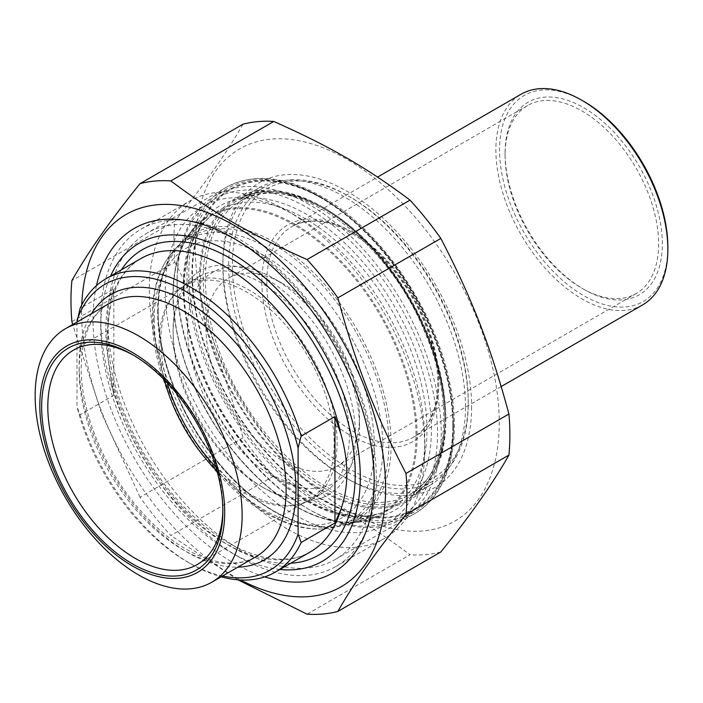 <?xml version="1.0" encoding="UTF-8"?>
<svg xmlns="http://www.w3.org/2000/svg" width="703" height="703" viewBox="0 0 703 703"><rect width="100%" height="100%" fill="white"/><g stroke="black" fill="none" stroke-linecap="round" stroke-linejoin="round"><path stroke-width="0.53" stroke-dasharray="3.52 2.64" d="M71.908 321.623L174.845 262.193A237.57 137.164 60 0 1 173.905 241.12A237.57 137.164 60 0 1 174.845 221.137L71.908 280.567M273.766 476.08A237.57 137.164 60 0 1 242.974 437.776L140.029 497.206A237.57 137.164 -120 0 0 170.82 535.51L273.766 476.08C329.804 500.949 366.94 522.391 410.016 554.746L307.07 614.176M440.807 551.996A237.57 137.164 60 0 1 410.016 554.746M81.75 304.926A214.986 124.123 -120 0 0 81.592 312.853A214.986 124.123 -120 0 0 240.549 579.984M140.029 497.206L101.601 413.399L72.681 324.522M237.922 579.808L170.82 535.51M174.845 262.193C206.111 322.308 224.679 370.165 242.974 437.776M195.214 247.254A214.986 124.123 60 0 1 423.241 226.884A214.986 124.123 60 0 1 423.241 530.914A214.986 124.123 60 0 1 195.214 247.254M242.974 124.211C226.744 152.779 204.037 185.082 174.845 221.137M465.465 406.826A171.55 99.044 -120 0 0 390.587 234.187A171.55 99.044 -120 0 0 258.388 188.219A171.55 99.044 -120 0 0 222.86 266.753A171.55 99.044 -120 0 0 344.162 476.862A171.55 99.044 -120 0 0 429.937 485.36A171.55 99.044 -120 0 0 465.465 406.826M471.608 406.826A175.899 101.557 60 0 1 347.229 478.638A175.899 101.557 60 0 1 222.86 263.212A175.899 101.557 60 0 1 347.229 191.401A175.899 101.557 60 0 1 471.608 406.826M240.98 242.544A188.386 108.763 60 0 1 240.98 242.553A188.386 108.763 60 0 1 374.189 473.277A188.386 108.763 60 0 1 335.164 559.518A188.386 108.763 60 0 1 240.98 550.185A188.386 108.763 60 0 1 117.902 384.172A188.386 108.763 60 0 1 146.786 233.22A188.386 108.763 60 0 1 240.98 242.544L233.607 238.291M96.504 285.559A198.808 114.782 -120 0 0 233.607 562.954A198.808 114.782 -120 0 0 264.706 576.882M113.833 288.915L110.476 300.682L106.961 335.243C106.979 347.695 108.148 361.562 110.476 376.834L113.833 395.306L113.833 288.915L80.054 308.424M76.978 322.044L76.978 406.527L80.054 414.805L113.833 395.306M80.054 414.805A169.379 97.796 -120 0 0 190.61 563.744A169.379 97.796 -120 0 0 221.164 576.812M133.807 355.428A123.781 71.46 60 0 1 135.336 356.289A123.781 71.46 60 0 1 135.336 356.298A123.781 71.46 60 0 1 222.86 507.891A123.781 71.46 60 0 1 222.842 509.64M164.326 379.805A123.781 71.46 60 0 1 174.177 294.592A123.781 71.46 60 0 1 184.784 285.884A123.781 71.46 60 0 1 246.665 292.017A123.781 71.46 60 0 1 327.528 401.088A123.781 71.46 60 0 1 308.555 500.272A123.781 71.46 60 0 1 295.708 505.105A123.781 71.46 60 0 1 216.99 471.028M222.587 575.985A165.038 95.283 60 0 1 187.534 561.969A165.038 95.283 60 0 1 76.978 406.527M279.935 569.456A183.492 105.942 60 0 1 230.531 552.215L230.531 552.215A183.492 105.942 60 0 1 100.784 327.484A183.492 105.942 60 0 1 110.556 276.077M261.244 486.441L264.319 488.207A128.992 74.474 60 0 1 264.31 488.207A128.992 74.474 60 0 1 173.105 330.234A128.992 74.474 60 0 1 264.319 277.571A128.992 74.474 60 0 1 355.525 435.552A128.992 74.474 60 0 1 264.319 488.207L261.244 486.441A124.651 71.97 -120 0 0 323.565 492.61A124.651 71.97 -120 0 0 342.677 392.731A124.651 71.97 -120 0 0 261.244 282.887A124.651 71.97 -120 0 0 198.923 276.718A124.651 71.97 -120 0 0 173.105 333.776A124.651 71.97 -120 0 0 261.244 486.441M167.296 382.88A124.651 71.97 60 0 1 175.961 292.58A124.651 71.97 60 0 1 186.638 283.81A124.651 71.97 60 0 1 248.959 289.979A124.651 71.97 60 0 1 330.392 399.822A124.651 71.97 60 0 1 311.28 499.701A124.651 71.97 60 0 1 298.344 504.569A124.651 71.97 60 0 1 215.812 466.915M295.023 514.983A183.492 105.942 -120 0 0 424.779 440.069A183.492 105.942 -120 0 0 295.032 215.338A183.492 105.942 -120 0 0 165.275 290.251A183.492 105.942 -120 0 0 295.023 514.983M238.519 556.829A194.793 112.462 -120 0 0 335.911 566.477A194.793 112.462 -120 0 0 365.771 410.385A194.793 112.462 -120 0 0 238.519 238.739A194.793 112.462 -120 0 0 141.127 229.09A194.793 112.462 -120 0 0 100.784 318.266A194.793 112.462 -120 0 0 238.519 556.829L230.531 552.215L238.519 556.829M287.044 528.814A194.793 112.462 60 0 1 159.792 357.168A194.793 112.462 60 0 1 189.652 201.076A194.793 112.462 60 0 1 287.044 210.724L287.044 210.724A194.793 112.462 60 0 1 424.779 449.287A194.793 112.462 60 0 1 384.436 538.463A194.793 112.462 60 0 1 287.044 528.814M282.738 283.599L273.529 278.283A121.61 70.212 -120 0 0 187.543 327.923A121.61 70.212 -120 0 0 273.529 476.862A121.61 70.212 -120 0 0 359.514 427.213A121.61 70.212 -120 0 0 273.529 278.283L282.747 283.599A108.578 62.69 60 0 1 282.747 283.599A108.578 62.69 60 0 1 359.514 416.58A108.578 62.69 60 0 1 337.027 466.282A108.578 62.69 60 0 1 282.738 460.904A108.578 62.69 60 0 1 211.814 365.226A108.578 62.69 60 0 1 228.457 278.221A108.578 62.69 60 0 1 282.738 283.599M581.864 288.212A108.578 62.69 -120 0 0 636.153 293.59A108.578 62.69 -120 0 0 652.797 206.585A108.578 62.69 -120 0 0 581.864 110.907A108.578 62.69 -120 0 0 527.575 105.529A108.578 62.69 -120 0 0 505.088 155.231A108.578 62.69 -120 0 0 581.856 288.212A108.578 62.69 -120 0 0 581.864 288.212L583.701 289.276A111.179 64.193 60 0 1 505.088 153.105A111.179 64.193 60 0 1 583.701 107.708A111.179 64.193 60 0 1 662.323 243.888A111.179 64.193 60 0 1 583.701 289.276M307.308 207.71A184.151 106.32 60 0 1 437.521 433.25A184.151 106.32 60 0 1 307.308 508.427A184.151 106.32 60 0 1 177.094 282.887A184.151 106.32 60 0 1 307.308 207.71M322.668 198.844A184.151 106.32 -120 0 0 192.455 274.029A184.151 106.32 -120 0 0 322.668 499.561A184.151 106.32 -120 0 0 452.881 424.384A184.151 106.32 -120 0 0 322.668 198.844L320.823 197.78A186.752 107.823 60 0 1 452.881 426.51A186.752 107.823 60 0 1 414.199 512.004A186.752 107.823 60 0 1 320.823 502.75A186.752 107.823 60 0 1 198.817 338.178A186.752 107.823 60 0 1 227.447 188.536A186.752 107.823 60 0 1 320.823 197.78L322.668 198.844M348.46 196.005A169.379 97.796 60 0 1 348.46 196.014A169.379 97.796 60 0 1 468.233 403.46A169.379 97.796 60 0 1 433.153 481.001A169.379 97.796 60 0 1 348.46 472.609A169.379 97.796 60 0 1 237.807 323.345A169.379 97.796 60 0 1 263.774 187.622A169.379 97.796 60 0 1 348.46 196.005L350.305 197.077A166.778 96.285 -120 0 0 232.377 265.163A166.778 96.285 -120 0 0 350.305 469.419A166.778 96.285 -120 0 0 468.233 401.334A166.778 96.285 -120 0 0 350.305 197.077L348.46 196.014M642.665 304.874A121.61 70.212 60 0 1 581.864 298.845A121.61 70.212 60 0 1 502.417 191.691A121.61 70.212 60 0 1 521.055 94.246M309.153 204.52A186.752 107.823 -120 0 0 215.777 195.267A186.752 107.823 -120 0 0 177.094 280.761A186.752 107.823 -120 0 0 309.153 509.49L309.153 509.49A186.752 107.823 -120 0 0 402.529 518.735A186.752 107.823 -120 0 0 431.159 369.093A186.752 107.823 -120 0 0 309.153 204.52M583.701 101.329A119 68.709 -120 0 0 499.561 149.915A119 68.709 -120 0 0 583.701 295.655A119 68.709 -120 0 0 667.85 247.078M445.816 418.171A171.55 99.044 60 0 1 410.28 496.705A171.55 99.044 60 0 1 238.73 397.661A171.55 99.044 60 0 1 238.73 199.573A171.55 99.044 60 0 1 324.505 208.062A171.55 99.044 60 0 1 445.816 418.171M322.668 206.998A174.159 100.547 -120 0 0 216.014 358.732A174.159 100.547 -120 0 0 429.313 481.88A174.159 100.547 -120 0 0 322.668 206.998M322.668 198.22A184.915 106.759 60 0 1 435.904 490.07A184.915 106.759 60 0 1 209.432 359.321A184.915 106.759 60 0 1 322.668 198.22M320.208 196.805A188.386 108.763 -120 0 0 226.014 187.473A188.386 108.763 -120 0 0 226.014 405.007A188.386 108.763 -120 0 0 414.401 513.77A188.386 108.763 -120 0 0 443.277 362.81A188.386 108.763 -120 0 0 320.208 196.805M121.338 269.855A176.33 101.803 -120 0 0 105.854 330.41A176.33 101.803 -120 0 0 290.717 563.235M110.476 300.682A169.379 97.796 60 0 1 140.934 258.546C119.677 271.077 108.657 295.972 107.884 333.248C107.462 381.377 131.329 443.391 168.184 488.937C190.601 516.67 214.45 536.617 239.741 548.779C268.045 561.6 291.56 562.646 310.313 551.917A169.379 97.796 60 0 1 110.476 376.834M91.539 313.635A153.316 88.516 -120 0 0 79.131 364.629A153.316 88.516 -120 0 0 237.904 567.145M79.131 370.305A146.365 84.501 60 0 1 109.448 303.301C91.302 313.916 81.882 335.305 81.17 367.467C80.792 409.067 101.469 462.82 133.403 502.267C152.815 526.283 173.448 543.542 195.293 554.043C219.696 565.063 239.872 565.985 255.804 556.811A146.365 84.501 60 0 1 143.017 517.593A146.365 84.501 60 0 1 79.131 370.305M154.229 319.329A155.688 89.887 -120 0 0 319.355 524.754A155.688 89.887 -120 0 0 319.355 304.584A155.688 89.887 -120 0 0 154.229 319.329M153.184 314.426A162.428 93.78 60 0 1 173.782 250.54A162.428 93.78 60 0 1 268.036 248.115A162.428 93.78 60 0 1 377.625 404.295A162.428 93.78 60 0 1 333.661 527.47A162.428 93.78 60 0 1 214.872 467.6A162.428 93.78 60 0 1 153.184 314.426M294.557 225.171A171.778 99.176 -120 0 0 194.872 227.737A171.778 99.176 -120 0 0 173.096 295.304A171.778 99.176 -120 0 0 238.326 457.284A171.778 99.176 -120 0 0 363.961 520.607A171.778 99.176 -120 0 0 410.455 390.341A171.778 99.176 -120 0 0 294.557 225.171M172.964 294.689A172.622 99.668 60 0 1 356.061 278.335A172.622 99.668 60 0 1 356.061 522.461A172.622 99.668 60 0 1 172.964 294.689M158.175 310.972A163.131 94.184 60 0 1 331.201 295.515A163.131 94.184 60 0 1 331.201 526.222A163.131 94.184 60 0 1 158.175 310.972M157.99 309.68A164.845 95.177 -120 0 0 274.557 511.573A164.845 95.177 -120 0 0 346.641 524.368A164.845 95.177 -120 0 0 356.975 329.391A164.845 95.177 -120 0 0 182.956 240.848A164.845 95.177 -120 0 0 157.99 309.68M183.553 288.986A172.112 99.369 60 0 1 209.626 217.122A172.112 99.369 60 0 1 391.316 309.566A172.112 99.369 60 0 1 380.525 513.137A172.112 99.369 60 0 1 305.26 499.78A172.112 99.369 60 0 1 183.553 288.986M183.184 286.402A175.539 101.346 -120 0 0 369.374 518.023A175.539 101.346 -120 0 0 369.374 269.776A175.539 101.346 -120 0 0 183.184 286.402M205.355 278.634A169.379 97.796 -120 0 0 325.12 486.081A169.379 97.796 -120 0 0 409.814 494.473A169.379 97.796 -120 0 0 409.814 298.889A169.379 97.796 -120 0 0 240.435 201.093A169.379 97.796 -120 0 0 205.355 278.634M200.434 278.634A172.859 99.8 60 0 1 383.776 262.254A172.859 99.8 60 0 1 383.776 506.714A172.859 99.8 60 0 1 200.434 278.634M266.771 282.184A121.61 70.212 -120 0 0 352.765 431.115A121.61 70.212 -120 0 0 413.566 437.143A121.61 70.212 -120 0 0 413.566 296.719A121.61 70.212 -120 0 0 291.956 226.515A121.61 70.212 -120 0 0 266.771 282.184M261.859 282.184A125.081 72.216 60 0 1 394.524 270.33A125.081 72.216 60 0 1 394.524 447.222A125.081 72.216 60 0 1 261.859 282.184M344.162 476.862L347.229 478.638M222.86 266.753L222.86 263.212M258.388 188.219L238.73 199.573C261.815 186.831 289.97 189.705 323.204 208.193C364.268 231.489 404.84 280.787 426.449 333.863C440.438 368.223 446.519 400.165 444.7 429.691C442.02 462.302 430.552 484.639 410.28 496.705L429.937 485.36M335.164 559.518L414.401 513.77C449.463 494.13 462.785 441.08 449.287 380.824C434.252 307.949 379.743 228.985 321.948 196.629C285.198 175.908 253.221 172.859 226.014 187.473L146.786 233.22M374.189 473.277L374.189 481.783M135.336 356.298L132.261 354.523M222.86 507.891L222.86 511.433M197.218 564.553L308.555 500.272M73.446 350.164L184.784 285.884M187.534 561.969L190.61 563.744M173.105 333.776L173.105 330.234M311.28 499.701L323.565 492.61M186.638 283.81L198.923 276.718M173.782 250.54C159.44 266.622 152.243 288.599 152.191 316.499C151.778 365.982 177.648 428.329 216.173 471.511C233.053 490.597 250.98 505.272 269.943 515.519C292.65 527.645 313.889 531.626 333.661 527.47L363.961 520.607C347.01 524.35 328.204 521.573 307.554 512.276C293.828 506.002 280.225 497.135 266.762 485.694C230.777 454.191 204.019 414.454 186.488 366.465C177.701 341.333 173.281 317.519 173.219 295.04C173.421 265.875 180.636 243.44 194.872 227.737L173.782 250.54M100.784 327.484L100.784 318.266M335.911 566.477L384.436 538.463M141.127 229.09L189.652 201.076M295.032 215.338L287.044 210.724M424.779 440.069L424.779 449.287M295.708 505.105L298.344 504.569M174.177 294.592L175.961 292.58M359.514 416.58L359.514 427.213M527.575 105.529L228.457 278.221M636.153 293.59L337.027 466.282M157.665 310.26C156.883 368.135 192.868 444.164 241.516 487.583C279.574 521.178 314.619 533.436 346.641 524.368L380.525 513.137C349.699 522.267 314.777 510.36 275.752 477.425C223.062 432.24 183.246 349.576 184.204 287.826C184.564 255.751 193.035 232.183 209.626 217.122L182.956 240.848C166.312 256.182 157.885 279.319 157.665 310.26M433.153 481.001L409.814 494.473C447.38 474.762 455.447 404.163 425.482 333.951C388.144 237.421 288.555 168.245 240.435 201.093L263.774 187.622M501.204 386.545L413.566 437.143C437.363 424.498 445.157 382.221 429.7 336.28C417.784 301.271 398.794 271.991 372.739 248.458C341.034 222.253 314.109 214.933 291.956 226.515L377.564 177.086M307.308 508.427L309.153 509.49M177.094 282.887L177.094 280.761M227.447 188.536L215.777 195.267M414.199 512.004L402.529 518.735M452.881 424.384L452.881 426.51M468.233 401.334L468.233 403.46M505.088 155.231L505.088 153.105"/><path stroke-width="1.05" d="M242.974 124.211A237.57 137.164 60 0 1 273.766 121.461L170.82 180.899A237.57 137.164 -120 0 0 140.029 183.65L242.974 124.211M140.029 183.65C110.846 219.696 88.13 251.999 71.908 280.567A237.57 137.164 -120 0 0 70.959 300.55A237.57 137.164 -120 0 0 71.908 321.623L72.681 324.522M237.922 579.808L307.07 614.176A237.57 137.164 -120 0 0 337.862 611.425L440.807 551.996C469.999 515.94 492.706 483.638 508.937 455.069L405.991 514.508A237.57 137.164 -120 0 0 405.991 473.453L508.937 414.014A237.57 137.164 60 0 1 508.937 455.069M410.016 200.127A237.57 137.164 60 0 1 440.807 238.431L337.862 297.87A237.57 137.164 -120 0 0 307.07 259.556L410.016 200.127C366.94 167.771 329.804 146.329 273.766 121.461M170.82 180.899C213.897 213.246 251.033 234.688 307.07 259.556M240.549 579.984A214.986 124.123 -120 0 0 385.604 485.703A214.986 124.123 -120 0 0 235.918 226.445A214.986 124.123 -120 0 0 81.75 304.926M405.991 514.508C376.799 550.554 354.092 582.857 337.862 611.425M337.862 297.87C356.166 365.472 374.734 413.329 405.991 473.453M508.937 414.014C490.632 346.412 472.065 298.555 440.807 238.431M264.706 576.882A198.808 114.782 -120 0 0 374.189 481.783A198.808 114.782 -120 0 0 233.607 238.291A198.808 114.782 -120 0 0 96.504 285.559M334.953 416.58L334.953 522.962L340.762 509.78C348.855 487.1 348.855 461.713 340.762 433.628L334.953 416.58L301.165 436.08A169.379 97.796 -120 0 0 105.925 278.757A169.379 97.796 -120 0 0 80.054 308.424L76.978 322.044M334.953 522.962L301.165 542.461L298.098 534.183L298.098 447.908L301.165 436.08M221.164 576.812A169.379 97.796 -120 0 0 275.304 572.137A169.379 97.796 -120 0 0 301.165 542.461M76.978 320.243A165.038 95.283 60 0 1 187.543 292.466A165.038 95.283 60 0 1 298.098 447.908M222.842 509.64A123.781 71.46 60 0 1 197.218 564.553A123.781 71.46 60 0 1 135.336 558.419A123.781 71.46 60 0 1 54.474 449.349A123.781 71.46 60 0 1 73.446 350.164A123.781 71.46 60 0 1 133.807 355.428M132.261 563.744A128.122 73.973 -120 0 0 222.86 511.433A128.122 73.973 -120 0 0 132.261 354.523A128.122 73.973 -120 0 0 41.662 406.826A128.122 73.973 -120 0 0 132.261 563.744M216.99 471.028A123.781 71.46 60 0 1 164.326 379.805M132.261 352.396A130.732 75.476 60 0 1 212.315 558.718A130.732 75.476 60 0 1 52.207 466.282A130.732 75.476 60 0 1 132.261 352.396M298.098 534.183A165.038 95.283 60 0 1 222.587 575.985M138.64 335.937A146.365 84.501 60 0 1 234.257 464.92A146.365 84.501 60 0 1 211.823 582.198A146.365 84.501 60 0 1 65.458 497.698A146.365 84.501 60 0 1 65.467 328.696A146.365 84.501 60 0 1 138.64 335.937M110.556 276.077A183.492 105.942 60 0 1 322.282 349.426A183.492 105.942 60 0 1 279.935 569.456M215.812 466.915A124.651 71.97 60 0 1 167.296 382.88M377.564 177.086L521.055 94.246A121.61 70.212 60 0 1 581.864 100.265L581.864 100.265A121.61 70.212 60 0 1 667.85 249.205A121.61 70.212 60 0 1 642.665 304.874L501.204 386.545M581.864 100.265L583.701 101.329L581.864 100.265M667.85 249.205L667.85 247.078A119 68.709 -120 0 0 583.701 101.329M290.717 563.235A176.33 101.803 -120 0 0 318.696 351.491A176.33 101.803 -120 0 0 121.338 269.855M340.762 509.78A169.379 97.796 60 0 1 310.313 551.917L275.304 572.137M105.925 278.757L140.934 258.546A169.379 97.796 60 0 1 340.762 433.628M237.904 567.145A153.316 88.516 -120 0 0 264.196 382.959A153.316 88.516 -120 0 0 91.539 313.635M65.467 328.696L109.448 303.301A146.365 84.501 60 0 1 182.622 310.55A146.365 84.501 60 0 1 278.239 439.524A146.365 84.501 60 0 1 255.804 556.811L211.823 582.198"/></g></svg>
